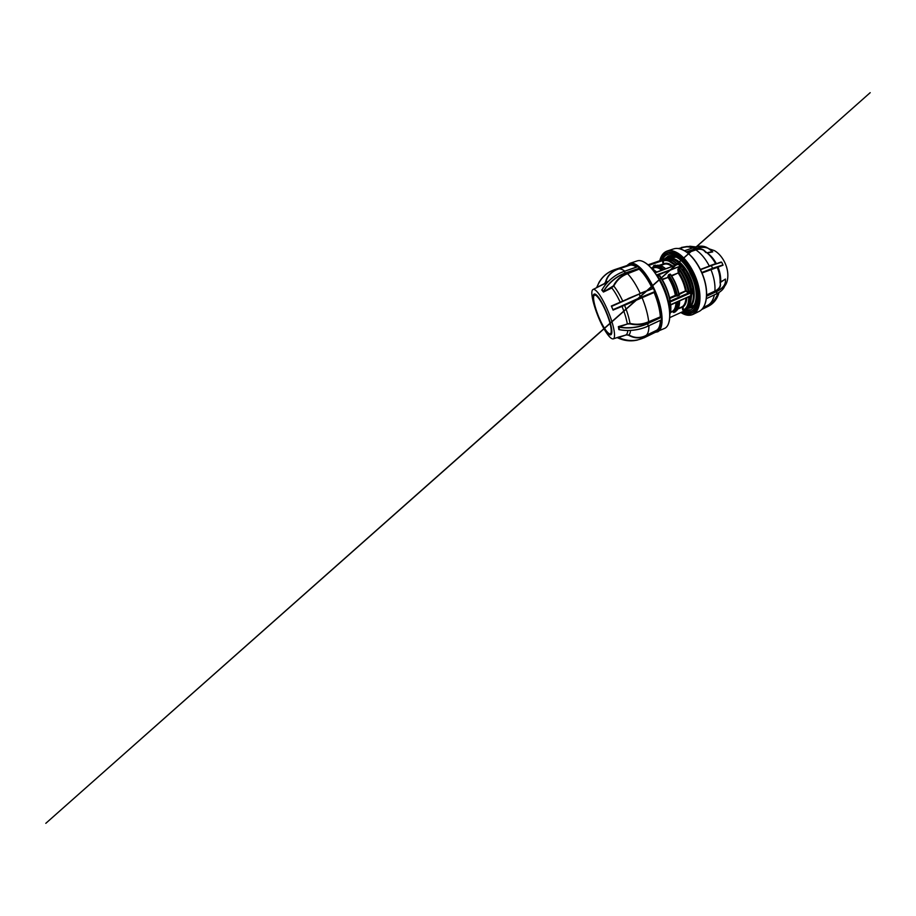 <?xml version="1.0" encoding="UTF-8"?>
<svg xmlns="http://www.w3.org/2000/svg" width="916" height="916" viewBox="0 0 916 916"><rect width="100%" height="100%" fill="white"/><g stroke="black" fill="none" stroke-linecap="round" stroke-linejoin="round"><path stroke-width="1.37" d="M680.645 264.701L680.267 263.797L681.092 264.781M681.596 265.079L684.687 268.961L678.103 264.323L655.066 272.876M681.355 265.01L678.584 264.255M664.409 259.136L665.485 259.526L664.398 259.148L662.508 260.636L648.677 265.434M675.195 265.4L668.943 261.152C666.802 260.373 664.913 260.316 663.276 260.991L662.028 259.984L648.001 264.827L663.001 259.629L663.917 260.167L663.276 260.991L663.596 264.461M653.738 267.964L653.829 267.38C655.318 266.579 657.104 266.625 659.177 267.506L662.875 269.911M653.772 265.548L654.7 266.041L653.005 267.06L653.772 265.548L656.234 265.503M679.477 264.346L680.725 265.983L683.244 266.991M675.573 265.262L677.313 264.335C672.722 260.087 668.726 258.541 665.302 259.686L664.066 260.11M675.779 265.262L676.649 264.85M674.852 262.239L677.393 264.312M665.68 259.182L666.333 259.411M690.87 291.872L687.802 292.502L688.225 291.757C686.737 283.479 683.565 276.037 678.71 269.407L678.893 268.262L680.348 267.712C685.271 273.873 689.279 283.078 690.515 291.173L691.111 295.822L691.832 293.464L692.427 293.738L691.981 288.987L690.882 291.838L690.595 290.727C689.141 282.483 685.992 275.063 681.126 268.491L680.13 267.186L681.286 268.514M687.802 292.502L685.523 290.91L688.225 291.757L690.446 291.196M678.893 293.773L685.523 290.91C684.355 284.624 681.996 278.785 678.458 273.415L679.111 272.888L678.275 272.922L677.863 269.441L678.71 269.407L679.111 272.888C682.752 278.407 685.168 284.384 686.347 290.83L679.008 294.528M679.454 294.597L679.191 295.421L678.893 294.276C677.565 287.521 675.023 281.258 671.245 275.476L670.214 274.09L671.462 275.556L678.275 272.922L671.714 276.014M679.191 295.421L675.997 296.097L678.779 294.734C677.348 287.418 674.565 280.708 670.409 274.605L667.89 276.472L668.703 274.663L670.214 274.09M675.997 296.097L676.42 295.341C675.069 288.563 672.504 282.265 668.737 276.437L668.795 276.872C672.424 282.552 674.897 288.666 676.203 295.227L675.367 295.307C674.073 288.906 671.668 282.941 668.13 277.399L662.268 279.678M659.852 275.979L659.841 275.968C664.638 282.586 668.691 292.204 670.157 300.448L670.054 300.311C668.623 292.307 664.718 282.964 660.081 276.449L659.234 275.659L657.642 276.254C662.566 282.987 666.791 292.96 668.325 301.433L669.882 300.746C668.382 292.284 664.157 282.357 659.234 275.659L660.035 276.231M677.863 269.441L678.676 267.724L680.13 267.186M661.993 279.208L668.13 277.399L667.89 276.472M691.569 289.719L690.504 289.593M669.94 305.349L690.859 295.662L668.817 305.463M669.665 305.429L668.978 306.345M675.825 311.314L673.867 312.562L672.756 311.761L673.947 312.264L675.355 311.6L677.977 308.852C679.054 306.871 679.603 304.249 679.638 300.986M670.466 312.15L672.779 311.085L673.558 311.761C675.802 310.249 676.97 307.043 677.084 302.131M678.115 308.612L682.363 306.631L683.073 306.929L683.428 309.952L684.344 310.146C687.916 308.371 689.656 303.837 689.565 296.544M691.076 295.857L690.71 300.998M684.985 310.066L683.657 310.684L682.638 309.963L683.428 309.952C686.966 308.349 688.74 304.009 688.729 296.91M691.832 293.464L691.477 289.765M690.859 295.662L690.595 292.983L670.1 302.028L667.97 301.616M690.595 292.983L690.779 292.41M679.225 264.243L681.08 264.907M677.714 264.3L679.019 264.117M656.841 275.51L680.725 265.983L656.486 274.972M683.073 271.079L682.958 266.854M690.355 288.826L690.504 288.758C689.393 282.529 687.057 276.758 683.519 271.445L683.359 271.514M683.954 268.915L684.172 270.93C687.813 276.369 690.195 282.288 691.328 288.677L690.916 289.41L690.504 288.758L691.981 288.987M685.512 310.398L669.756 317.623M686.737 308.898L685.546 310.364M668.05 259.079L672.23 255.701M671.233 257.923L672.413 256.549M672.55 256.4L673.157 255.885M693.79 305.371L688.878 307.684C694.007 305.406 695.977 295.307 692.565 283.571C689.198 271.846 681.092 261.22 674.371 258.953C672.321 258.243 670.489 258.175 668.863 258.747L676.203 257.053M662.554 256.927L664.65 254.476L665.84 255.404M661.043 260.316L662.142 259.938M677.302 254.453L676.317 255.438L673.18 254.11M669.63 252.278L670.203 253.721L670.878 253.572L667.443 254.385M666.287 259.354L669.825 255.644M664.203 259.217L668.279 255.988C671.05 255.037 674.279 255.736 677.955 258.083C685.145 262.72 692.588 274.697 695.233 286.456C697.912 298.238 695.53 307.696 690.389 310.066C688.775 310.822 687.011 310.993 685.099 310.593M670.73 256.446L671.554 255.61M675.687 253.549L678.046 253.389M667.901 259.159L670.844 255.587M676.157 253.824L672.985 252.656L673.168 254.11L676.317 255.438M677.565 253.927L679.741 254.43M724.693 286.136C727.911 282.277 728.827 274.949 726.697 267.518C724.556 260.098 719.564 253.377 714.308 250.572L709.694 249.049M701.839 272.521L722.919 264.907M686.336 251.9L696.881 248.247C701.576 246.702 705.583 246.816 708.904 248.579L712.35 251.591C708.87 247.366 703.74 246.301 696.95 248.396L686.496 252.014M722.93 264.827L721.705 262.239L711.297 265.4L712.568 268.296L701.885 272.487M706.625 296.223L716.885 291.437L716.552 293.864L706.408 298.639L716.575 293.807C721.682 291.288 724.533 288.162 725.128 284.429L725.483 282.117C724.888 285.826 722.026 288.929 716.885 291.437L716.816 291.288C723.182 288.082 726.033 284.132 725.357 279.46L725.449 279.517M706.671 294.895L714.915 291.082C718.236 289.467 720.01 287.418 720.262 284.922L720.262 284.887M720.342 283.353C721.087 286.605 719.335 289.296 715.087 291.437L714.915 291.082C715.362 284.292 714.011 277.067 710.862 269.396L718.029 267.163C720.068 272.27 720.938 277.159 720.64 281.842L725.438 279.231M720.056 282.987C720.377 278.029 719.449 272.831 717.262 267.392L702.034 272.979M717.32 267.415L723.045 265.193M720.365 282.048L720.365 282.632M720.835 282.162L725.415 279.048M722.919 264.793L721.716 262.239L720.869 262.079L700.534 269.682M707.931 248.121L712.751 251.877L707.312 253.091M705.915 252.598L703.74 250.389C701.599 249.026 698.965 248.866 695.862 249.896L695.702 249.53C699.858 248.225 703.076 248.877 705.343 251.499M703.74 250.389L703.74 250.389C708.652 253.652 712.579 258.072 715.556 263.659M687.55 252.793L695.862 249.896C700.992 253.308 705.446 258.644 709.247 265.915L714.331 264.117M712.35 251.602L706.957 252.782M664.398 254.602L665.096 255.999M662.703 257.03L663.321 258.14L665.096 255.93L664.524 254.671L662.68 256.984L663.333 258.129M662.909 257.419L661.936 259.881L662.989 257.568M661.112 260.098L662.005 259.984M665.726 255.484L664.661 254.614M678.012 254.854C674.405 252.621 671.176 251.831 668.348 252.472L666.859 252.953L667.455 254.385L670.065 253.766L669.711 252.358L666.917 252.965M670.787 253.469L670.489 252.266M676.5 254.007L676.558 255.289L677.142 254.362M676.558 255.289L676.34 253.915M670.638 252.266L670.878 253.572L673.145 253.732M683.748 259.755L683.496 260.728L684.206 260.259M683.496 260.728L684.298 260.545L687.183 263.957M680.073 256.365L679.867 257.751L683.336 260.705L683.611 259.617M690.492 268.949L689.714 269.556L690.767 269.407M687.24 263.968L686.863 264.644M690.412 268.8L689.84 269.464L686.737 264.713M690 269.522L690.653 269.315L693.286 274.319M693.355 274.491L692.714 274.743M694.969 280.411L695.679 280.307M695.633 280.17L694.843 280.33L692.519 274.972L693.194 274.353M695.587 280.285L697.225 285.723L696.607 286.032L697.374 286.124M697.248 285.574L696.607 286.032M696.515 285.906L697.511 291.551L698.439 291.929M697.42 286.296L696.538 286.181M698.393 291.964L698.633 296.326L697.671 296.876L698.793 297.311M697.523 301.421L698.45 302.211L697.488 301.364L697.832 296.887L698.793 297.505M698.221 291.895L698.542 296.463L697.935 296.75M695.004 308.417L696.332 305.349L697.168 304.879L697.637 305.532M697.981 301.833L697.213 305.028L698.118 301.959M693.721 311.841L693.618 310.375L693.023 310.604L693.595 312.047M690.424 311.864L691.133 313.306M667.42 254.511L667.203 254.602C665.119 255.598 663.528 257.339 662.417 259.846C663.55 257.327 665.142 255.587 667.203 254.602C670.237 253.228 673.855 253.846 678.069 256.469C685.855 261.426 693.939 274.571 696.595 287.281C699.297 300.001 696.343 309.826 690.595 311.806L693.607 310.238L694.362 311.394M697.408 306.413L695.828 309.619L694.981 308.383L695.794 309.585M696.332 305.349L697.454 306.276M697.683 305.578L696.595 305.291M693.618 310.375L695.233 308.784M693.011 310.467L690.527 311.932L691.111 313.226L693.595 311.932L692.748 310.604M687.71 312.287L688.328 313.581L688.511 312.253M684.916 311.898L687.744 312.345L688.42 313.684L685.225 313.146L684.893 311.887L685.225 313.1M688.649 312.241L688.42 313.684M691.019 313.032L688.866 313.272M683.004 311.589L685.053 312.482M697.614 291.689L697.42 298.799M691.637 307.444L688.695 307.776M682.225 257.362L684.618 258.896M688.786 270.289L690.126 273.334C698.301 287.933 697.866 305.303 690.973 307.81L687.332 308.417M668.703 258.804L674.13 256.171M692.416 306.871L690.378 306.975M679.558 255.14L681.069 255.484M699.503 303.07L698.782 303.791M690.996 309.734L686.015 309.826M681.424 256.846L685.912 260.362M694.832 308.337L696.481 305.383L697.397 306.448M685.088 312.654L682.844 311.658M709.488 304.33L706.992 305.704M660.539 324.333L662.05 322.695M606.724 333.195C597.919 320.692 588.427 291.632 593.03 289.49C594.14 288.941 595.869 290.12 598.194 293.028C602.465 298.421 608.201 310.123 611.545 320.543C614.911 330.974 615.38 338.267 613.228 338.874C611.682 339.172 609.518 337.283 606.724 333.195M601.732 289.96L603.438 292.044L613.388 285.849C616.502 279.827 621.185 275.636 627.414 273.277L627.597 273.701C621.495 275.991 616.892 280.113 613.8 286.067L611.625 287.578M598.377 297.082C593.579 290.876 591.896 294.574 593.946 303.242C595.938 311.852 601.033 323.84 605.522 330.401C610.01 337.065 613.102 336.515 611.35 327.378C609.655 318.31 603.14 303.139 598.377 297.082M605.327 329.497C607.514 332.68 609.186 334.088 610.331 333.733C611.911 333.069 611.419 327.298 608.831 319.329C606.243 311.36 601.904 302.452 598.606 298.169C596.808 295.868 595.469 294.872 594.576 295.181C590.774 296.292 598.343 319.695 605.327 329.497M644.269 337.729L637.17 340.122L644.269 337.729L656.761 331.603M653.074 288.574L639.07 294.025L653.028 288.46M617.224 337.603L617.602 337.809C623.704 340.683 629.922 341.519 636.254 340.305L637.17 340.122C630.769 341.347 624.483 340.5 618.311 337.592L617.59 337.798M617.911 337.397L617.052 337.546M617.945 337.386L618.403 337.466C627.311 341.485 635.922 341.531 644.257 337.615M618.311 337.592L626.269 334.924L628.502 335.187C634.112 338.382 639.734 338.691 645.356 336.115L645.528 335.725C647.795 334.626 648.929 331.283 648.94 325.707M661.134 317.405L647.875 323.577C639.414 327.573 628.136 328.993 618.895 327.126L619.388 329.645M618.449 326.943L618.815 329.462M618.346 326.714L618.941 326.932C628.136 328.798 639.368 327.378 647.807 323.405L661.066 317.234L660.322 316.341C659.749 309.15 657.688 301.204 654.116 292.49L622.044 306.402L641.99 297.425C645.643 306.368 647.887 314.463 648.7 321.722L648.883 322.134C642.688 324.837 636.357 325.42 629.887 323.875L627.403 324.001L618.895 327.126M624.22 305.028L624.563 305.268C627.254 311.921 629.074 317.966 630.002 323.417C636.357 324.94 642.585 324.367 648.7 321.722L660.596 316.764M629.887 323.875L627.254 323.554C626.326 318.402 624.586 312.677 622.044 306.402L613.079 310.066L621.953 306.059M611.556 306.505L613.033 309.803L640.593 297.368L639.162 294.116L611.934 306.242L639.07 294.025L611.338 306.024L613.113 310.146M627.952 298.662L640.307 293.532M637.754 266.613L624.059 271.422C615.369 274.353 606.827 281.372 602.133 289.674L603.232 291.769M624.792 271.17C622.17 269.212 620.006 268.525 618.289 269.109C614.911 270.266 612.048 272.132 609.678 274.731C607.823 276.792 606.564 279.22 605.9 282.025L604.388 283.914M604.285 283.868L605.533 282.025C606.884 276.792 609.942 273.014 614.705 270.712M596.763 287.338L599.11 282.185C602.831 276.071 607.984 271.903 614.579 269.67L627.678 265.342L614.647 269.739C606.117 272.705 600.209 278.579 596.9 287.349L604.182 283.72M603.255 291.792L603.495 291.322C608.247 282.964 616.857 275.865 625.628 272.888L639.643 268.125L637.891 266.636M603.495 291.322L603.655 291.425C608.396 283.101 616.972 276.025 625.697 273.06L624.048 271.445M639.643 268.125L625.697 273.06M639.437 269.041L627.597 273.701C631.925 278.212 636.128 284.762 640.192 293.36L652.352 288.529C648.322 280.17 644.062 273.838 639.551 269.533L639.299 268.159M639.815 268.365L639.872 269.086C644.429 273.426 648.746 279.827 652.822 288.277L652.467 288.689M613.342 309.505L654.826 291.746L653.303 288.334M654.482 291.735L640.605 297.517M654.826 291.746L654.184 292.078M618.884 329.508L619.319 329.634C628.49 331.512 639.666 330.092 648.07 326.085L661.501 319.856L661.409 317.165M630.506 330.436C630.334 332.806 629.739 334.283 628.742 334.89C633.872 337.844 639.082 338.29 644.395 336.229L645.322 335.806M628.502 335.187L626.246 334.592C627.139 334.019 627.655 332.657 627.803 330.504M647.807 323.405L648.059 326.13C639.666 330.138 628.502 331.558 619.353 329.68L618.998 329.68M661.226 319.89L648.013 326.107M660.963 320.05C660.722 326.05 659.245 329.611 656.509 330.756L656.222 330.55M656.818 331.466L656.028 330.596M641.395 268.892L639.276 267.804M680.267 263.797L673.97 259.663L668.783 259.365M688.695 307.123C692.29 304.833 693.836 299.761 693.343 291.918C692.633 284.372 689.279 275.441 684.687 268.961M656.646 272.018L675.745 265.171L870.2 92.665L45.8 823.335L676.363 264.735L678.103 264.323M654.894 272.636L657.001 272.063M663.001 259.629L662.028 259.984M672.184 266.499L668.898 264.587C667.088 263.888 665.485 263.785 664.077 264.289L660.493 265.617M659.096 265.285L663.688 263.888C665.268 263.064 667.146 263.052 669.298 263.877L673.111 266.155M677.577 264.289C674.886 261.747 672.287 260.167 669.756 259.549L663.917 260.167C665.508 259.606 667.317 259.697 669.344 260.442L675.985 264.953M665.531 268.938C661.89 265.766 658.764 264.632 656.154 265.526L655.158 265.903M655.627 265.709L655.215 265.045M661.959 270.254L658.764 268.228C657.024 267.483 655.501 267.335 654.173 267.815L652.57 268.434M663.127 269.819L659.131 267.174C657.058 266.304 655.272 266.247 653.772 267.025L653.005 267.06M665.772 268.857C663.642 266.98 661.604 265.823 659.657 265.377L654.7 266.041C656.108 265.548 657.711 265.686 659.543 266.453L664.031 269.487M676.008 262.903L677.943 264.163M651.723 267.896L653.062 267.415L653.429 268.079M663.459 267.289L665.623 268.903M663.287 264.564L662.508 261.037M651.917 268.216L656.486 272.018M654.848 272.567L656.28 272.041L650.784 267.541M669.607 297.792L675.367 295.307L675.779 295.983L669.779 298.582M689.508 292.467L689.084 291.792C687.824 283.685 683.817 274.445 678.893 268.262L678.676 267.724M677.714 296.063L677.29 295.376C675.848 288.048 673.042 281.315 668.909 275.178L668.703 274.663M657.413 275.693L659.005 275.098M660.276 276.094L660.367 276.712M669.802 314.085L670.478 305.108M670.661 305.017L670.146 312.791M677.943 301.753C677.874 307.295 676.535 310.799 673.947 312.264L673.867 312.562M676.867 302.234C676.718 306.837 675.596 309.883 673.5 311.383L670.409 312.459M672.756 311.761L672.779 311.085C674.726 309.677 675.802 306.849 676.008 302.624M675.252 311.921L675.332 311.612C677.955 310.135 679.306 306.631 679.397 301.101M679.523 301.043L679.031 305.383M682.638 309.963L682.363 306.631C684.447 305.177 685.66 302.349 685.992 298.147M686.851 297.757C686.565 302.314 685.305 305.371 683.073 306.929L677.92 308.967M684.893 309.848L685.672 309.516C689.267 307.73 691.042 303.196 690.973 295.902M683.657 310.684L685.672 309.516C687.046 308.703 687.79 308.394 689.313 305.864C690.664 303.299 691.294 299.921 691.202 295.731M691.042 295.776L670.283 305.074M670.1 302.028L670.489 304.788M668.909 301.593L690.847 291.952M670.088 305.257L669.585 301.742M692.427 293.738L691.855 293.452M691.786 293.601L691.065 299.715M688.454 253.652C699.332 262.228 708.171 283.857 706.419 297.597M699.137 311.394C705.309 308.486 708.366 297.391 705.297 283.628C702.263 269.888 693.389 256.102 684.825 251.018C680.577 248.534 676.832 247.824 673.581 248.912C676.924 247.812 680.725 248.522 684.996 251.03C693.595 256.137 702.423 269.865 705.435 283.559C708.48 297.265 705.446 308.394 699.137 311.394L693.046 314.394C689.874 315.837 686.359 315.528 682.5 313.478M660.253 259.091C661.57 254.911 663.871 252.232 667.134 251.03C670.283 249.988 673.947 250.744 678.126 253.308C686.565 258.564 695.462 272.613 698.645 286.525C701.851 300.459 699.034 311.589 693.046 314.394C689.382 316.02 685.328 315.413 680.909 312.585L684.928 314.531C687.561 315.264 690.046 315.276 692.359 314.589C694.534 313.455 696.355 311.577 697.809 308.944C699.023 305.875 699.698 302.2 699.87 297.906L697.649 283.387L691.42 268.64L682.683 257.156L678.035 253.446C668.966 247.641 661.799 251.751 659.795 260.751M682.111 312.012C686.13 314.165 689.725 314.337 692.897 312.528C696.274 310.421 698.221 306.093 698.759 299.521M681.63 257.648L678.092 254.911M660.86 260.384C663.15 252.667 669.825 249.541 678.012 254.843L686.599 263.075L690.515 268.938C695.381 277.525 698.45 287.739 698.805 296.292L697.248 306.997L695.187 310.604C693.458 312.39 691.477 313.478 689.233 313.879C686.897 313.902 684.47 313.306 681.951 312.093M665.256 254.327L666.985 253.091M691.099 313.364L692.908 312.528C698.198 309.368 700.454 298.639 697.271 285.666C694.11 272.716 685.866 259.846 678.035 254.911C674.405 252.633 671.176 251.82 668.348 252.472C664.833 253.389 662.394 256.011 661.031 260.327M679.993 256.927L677.245 255.198M683.428 311.383C685.992 312.425 688.385 312.562 690.595 311.806L690.607 311.795C688.397 312.562 686.015 312.413 683.451 311.371L686.794 312.184C688.935 312.219 690.893 311.658 692.656 310.513C694.271 309.001 695.553 306.917 696.503 304.249L697.397 294.013C696.755 286.078 693.79 276.907 689.324 269.258C685.866 263.705 681.916 259.331 677.977 256.606C670.627 252.438 665.463 253.514 662.463 259.823M707.518 253.274C710.862 255.598 713.77 258.976 716.243 263.419M687.332 246.461L678.447 248.534M667.26 259.308L668.027 257.041M686.828 246.53L681.515 247.515M718.098 266.831L722.873 264.964L712.568 268.296M714.388 294.872C713.14 300.299 710.793 303.849 707.324 305.543L703.465 307.421M725.22 283.262L725.128 284.429C724.522 288.185 721.659 291.334 716.552 293.864L716.495 293.853M701.919 272.693L710.896 269.041M715.087 291.437L706.66 295.353M706.637 296.028L716.816 291.288M694.958 247.183L684.527 250.744L694.958 247.183C699.652 245.648 703.671 245.786 707.015 247.56C703.683 245.786 699.687 245.66 695.004 247.183L696.95 248.396M709.362 266.052L700.408 269.43M687.172 252.495L695.702 249.53M711.182 265.331L721.522 262.125M695.794 246.919L690.08 246.255L683.531 247.343C686.164 246.461 689.13 246.702 692.427 248.041M667.214 257.98L666.791 259.343M718.991 292.525C717.365 298.822 713.827 303.391 708.389 306.242L708.4 306.127C713.793 303.31 717.308 298.788 718.946 292.559M702.022 309.253L708.4 306.127M708.389 306.242L701.805 309.471L708.389 306.242C713.839 303.391 717.377 298.811 719.014 292.513M667.02 253.217L665.382 254.396M666.791 254.808L667.455 254.408M670.936 253.434L673.123 253.572M677.336 255.06L680.004 256.732M683.233 260.82L679.867 257.751M689.714 269.556L686.691 264.964M687.103 264.129L684.183 260.671M694.683 280.376L692.519 274.972M697.339 291.563L696.378 286.204M697.328 301.33L697.671 296.876M693.607 310.238L695.152 308.658M691.076 313.146L688.958 313.375M688.156 313.776L685.179 313.283M706.992 305.978L703.179 307.845M655.822 332.061C661.249 331.432 663.447 321.081 659.646 305.772C655.89 290.498 646.593 273.655 638.75 267.151C633.563 263.007 629.704 262.457 627.185 265.48M637.284 260.877C639.94 259.995 643.181 261.037 647.028 264.014C654.768 270.06 663.688 285.357 667.569 300.047C671.485 314.749 669.894 325.936 664.844 328.294C669.825 325.993 671.428 314.795 667.501 300.07C663.608 285.357 654.677 270.037 646.936 264.003C643.112 261.049 639.895 260.007 637.284 260.877L629.773 263.361C632.235 262.526 635.326 263.648 639.059 266.705C646.593 272.945 655.524 288.597 659.612 303.505C663.722 318.425 662.451 329.623 657.757 331.787L655.341 332.29M645.024 262.629L646.959 263.991M606.484 283.491L604.858 283.582L593.03 289.49M641.956 297.059L654.104 292.124M660.505 316.753L648.883 322.134M618.323 326.657L627.403 324.001M627.414 273.277L639.379 269.121M613.388 285.849L613.8 286.067C616.777 289.708 619.743 294.677 622.697 300.986M611.338 306.024L616.056 304.089M620.189 302.143C617.407 296.189 614.625 291.471 611.842 287.979L603.438 292.044M637.685 266.785L624.059 271.422C615.346 274.342 606.816 281.349 602.121 289.639M598.881 282.597L599.11 282.185C602.831 276.071 607.984 271.903 614.579 269.659L614.647 269.739M605.533 282.025L608.281 281.533M614.579 269.659L627.277 265.445L627.563 266.018M628.239 265.789C630.403 263.923 633.403 264.289 637.25 266.911M636.62 267.129C633.861 265.285 631.525 264.69 629.635 265.331L618.289 269.109M654.917 292.078L654.608 292.273C658.215 301.089 660.31 309.127 660.86 316.386L661.329 316.856M645.723 335.622L656.268 330.47C658.776 329.256 660.161 325.867 660.413 320.302M656.074 330.882L645.356 336.115M617.945 337.271L626.269 334.924M641.005 328.684C636.838 329.84 632.578 330.436 628.216 330.458M656.463 331.626L656.142 330.905M617.602 337.809C623.704 340.683 629.922 341.519 636.254 340.305L636.712 340.214M647.051 264.071C653.2 268.938 660.196 279.495 664.707 291.288C669.218 303.082 670.775 314.852 669.149 321.619M683.817 267.976L684.504 268.892M654.173 267.815L652.524 268.399M664.077 264.289L660.425 265.583M650.497 267.232L656.6 271.972M665.314 258.999L666.413 259.4M671.004 274.949L670.993 274.937C674.966 280.891 677.645 287.384 679.019 294.437L679.1 294.597M690.79 291.059L690.756 291.025C689.553 283.078 685.683 274.079 680.863 267.953L680.863 267.964M669.814 314.497C670.73 312.047 671.039 308.875 670.752 304.982M681.435 247.446L687.401 246.45M718.556 292.799L714.904 299.372C712.82 302.005 710.301 304.066 707.324 305.543L703.454 307.433M720.262 284.922C720.663 279.002 719.667 273.128 717.274 267.3L717.274 267.151M679.443 248.705L683.531 247.343M667.432 254.396L666.962 253.045M679.935 257.568L680.038 256.343M659.76 260.762C660.951 255.69 663.402 252.438 667.134 251.03L673.581 248.912M629.773 263.361L626.888 265.571M655.272 332.325L664.844 328.294M652.982 288.483L639.07 294.013M656.268 330.47L644.566 336.161M613.228 338.874L617.544 337.477"/></g></svg>
